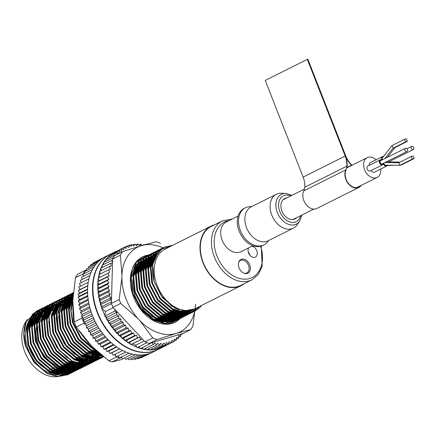 <?xml version="1.0" encoding="UTF-8"?>
<svg xmlns="http://www.w3.org/2000/svg" width="436" height="436" viewBox="0 0 436 436"><rect width="100%" height="100%" fill="white"/><g stroke="black" fill="none" stroke-linecap="round" stroke-linejoin="round"><path stroke-width="0.65" d="M49.192 312.094A33.354 23.784 63.4 0 0 48.663 311.98M48.009 311.865A33.354 23.784 63.4 0 0 39.376 312.307M38.433 312.612A33.354 23.784 63.4 0 0 37.97 312.786M36.553 313.413A33.354 23.784 63.4 0 0 30.209 353.89A33.354 23.784 63.4 0 0 66.403 373.08A33.354 23.784 63.4 0 0 75.041 363.755M50.369 311.495L36.15 311.838L26.264 321.67A35.529 25.332 63.4 0 0 25.495 346.037L33.953 362.37L47.164 373.548L57.95 376.65L68.114 374.649L73.553 370.556L78.077 363.297M75.237 363.662L71.504 369.276L68.943 371.559A33.392 23.811 63.4 0 0 75.085 363.733M26.264 321.67L23.975 333.186L25.806 345.879L34.264 362.212L47.47 373.396L58.255 376.497L68.414 374.502L73.864 370.398L78.3 363.357M78.567 362.67L78.856 361.869M52.909 309.522L51.911 309.238M51.121 309.037L37.856 310.334L32.596 314.34L26.787 327.561L28.28 344.642L36.738 360.975L49.949 372.159L60.724 375.254L70.877 373.265L76.338 369.161L80.039 363.744L78.311 365.869L73.793 369.417M80.437 362.905L80.774 362.12M81.047 361.428L81.325 360.654M55.388 308.285L54.391 307.996M53.595 307.8L52.729 307.614M51.884 307.467L40.335 309.097L35.076 313.103L29.261 326.324L30.76 343.405L39.213 359.738L52.424 370.916L63.198 374.017L73.357 372.028L78.818 367.924L83.794 359.433M58.647 307.304L42.804 307.86L37.551 311.865L31.735 325.087L33.234 342.167L41.687 358.501L54.898 369.679L65.683 372.78L75.842 370.785L81.292 366.687L86.263 358.212M60.337 305.81L57.857 305.173M46.543 306.05L40.025 310.623L34.21 323.85L35.708 340.93L44.167 357.258L57.372 368.442L68.158 371.543L78.322 369.543L83.766 365.444L88.731 356.991M62.811 304.568L61.814 304.284M61.024 304.083L47.742 305.391L42.499 309.386L36.689 322.607L38.183 339.688L46.641 356.021L59.846 367.205L70.632 370.306L80.791 368.306L83.167 366.889M90.339 357.951L91.2 355.776M66.016 303.57L62.806 302.698M51.492 303.576L44.973 308.148L39.164 321.37L40.657 338.45L49.115 354.784L62.321 365.968L73.101 369.063L83.254 367.074L86.764 364.801M91.544 359.166L93.669 354.555M67.76 302.094L66.763 301.805M65.972 301.608L63.939 301.227M53.966 302.339L47.448 306.911L41.638 320.133L43.131 337.213L51.59 353.547L64.795 364.725L75.575 367.826L85.729 365.837L88.116 364.414M95.288 355.471L96.138 353.334M70.932 301.08L69.237 300.567M68.447 300.371L67.76 300.219M56.44 301.102L49.922 305.674L44.112 318.896L45.606 335.976L54.064 352.31L67.275 363.488L78.055 366.589L88.214 364.594L90.595 363.172M97.762 354.234L98.46 352.517M72.796 299.641L70.234 298.982M58.915 299.859L52.402 304.432L46.587 317.659L48.085 334.739L56.538 351.067L69.749 362.251L80.535 365.352L90.699 363.352L93.07 361.935M72.883 297.783L60.119 299.2L54.876 303.194L49.061 316.416L50.56 333.496L59.013 349.83L72.223 361.013L83.009 364.115L93.168 362.114L95.544 360.697M72.981 296.175L62.604 297.957L57.35 301.957L51.535 315.179L53.034 332.259L61.492 348.593L74.698 359.776L85.478 362.872L95.631 360.883L99.141 358.61M73.085 294.823L65.084 296.714L59.825 300.72L54.015 313.942L55.508 331.022L63.967 347.356L77.172 358.534L87.947 361.635L98.105 359.646L101.615 357.373M73.172 293.76L67.558 295.477L62.299 299.478L56.489 312.705L57.983 329.785L66.441 346.113L79.646 357.297L90.426 360.398L100.585 358.403L102.967 356.98M73.243 293.008L70.022 294.245L64.773 298.24L58.964 311.462L60.457 328.542L68.915 344.876L82.121 356.059L92.912 359.16L103.059 357.166M73.275 292.638L67.248 297.003L61.438 310.225L62.931 327.305L71.39 343.639L84.6 354.822L94.241 357.825L103.594 356.768M73.264 292.747L69.727 295.766L63.912 308.988L65.411 326.068L73.864 342.402L87.075 353.58L103.081 356.354M73.194 293.515L72.202 294.529L66.386 307.751L67.885 324.831L76.338 341.165L89.549 352.343L101.991 355.482M73.041 295.336L68.675 308.138L70.359 323.594L78.818 339.922L92.023 351.105L100.057 353.879M72.807 299.352L70.997 310.405L72.834 322.351L81.292 338.685L94.498 349.868L96.547 350.833M82.066 335.153L86.497 340.614M141.814 258.325L136.55 262.33L130.74 275.552L132.233 292.632L140.692 308.966L153.903 320.149L164.677 323.25L174.831 321.261L180.291 317.152L184.357 310.972M145.542 256.521L139.03 261.093L133.214 274.315L134.713 291.395L143.166 307.729L156.377 318.907L167.157 322.008L177.31 320.019L182.771 315.915L186.177 311.075M148.022 255.283L141.504 259.856L135.689 273.078L137.187 290.158L145.64 306.492L158.851 317.67L169.637 320.771L179.801 318.771L181 318.111M150.496 254.041L143.978 258.613L138.163 271.841L139.662 288.921L148.12 305.249L161.325 316.432L172.111 319.534L182.275 317.533L183.48 316.874M152.971 252.804L146.452 257.376L140.643 270.598L142.136 287.678L150.594 304.012L163.8 315.195L174.58 318.296L184.739 316.302L190.194 312.198L191.775 310.285M155.445 251.567L148.927 256.139L143.117 269.361L144.61 286.441L153.069 302.775L166.274 313.958L177.049 317.054L187.208 315.065L192.668 310.961L193.933 309.467M157.919 250.329L151.401 254.902L145.591 268.124L147.085 285.204L155.543 301.538L168.748 312.716L179.528 315.817L189.687 313.827L195.143 309.724L196.641 307.92M163.298 248.198L159.129 249.659L153.875 253.665L148.066 266.887L149.559 283.967L158.017 300.3L171.228 311.478L182.014 314.579L192.172 312.579L197.617 308.486L199.121 306.677M162.868 247.85L156.355 252.422L150.54 265.649L152.039 282.73L160.492 299.058L173.702 310.241L184.488 313.342L194.652 311.342L200.097 307.244L201.596 305.44M172.71 245.294L164.067 247.19L158.829 251.185L154.965 257.278A35.529 25.332 63.4 0 0 154.202 281.645L161.184 295.733L171.839 306.203L184.019 310.933L195.208 308.819M78.333 362.627L78.551 362.022M52.832 309.751L51.797 309.446M51.028 309.244L37.534 310.497L32.291 314.492L26.476 327.719L27.975 344.8L36.428 361.128L49.639 372.311L60.419 375.412L70.583 373.418L76.033 369.314L79.826 363.706M80.202 362.883L80.551 362.06M80.807 361.39L81.014 360.806M55.307 308.514L54.271 308.203M53.508 308.007L52.778 307.843M51.786 307.658L40.019 309.255L34.766 313.255L28.95 326.477L30.449 343.557L38.908 359.891L52.113 371.074L62.888 374.175L73.046 372.18L78.507 368.077L82.3 362.469M82.682 361.646L83.483 359.586M58.337 307.456L55.252 306.606M54.26 306.421L42.499 308.012L37.24 312.018L31.43 325.24L32.923 342.32L41.382 358.654L54.587 369.837L65.362 372.933L75.521 370.943L80.982 366.84L85.952 358.365M60.255 306.034L59.225 305.729M58.457 305.532L56.522 305.146M45.126 306.699L39.714 310.781L33.904 324.002L35.398 341.083L43.856 357.416L57.062 368.594L67.847 371.695L78.006 369.701L83.456 365.602L88.421 357.144M63.253 304.971L60.201 304.126M59.209 303.941L47.437 305.543L42.188 309.544L36.379 322.765L37.872 339.846L46.33 356.179L59.536 367.357L70.327 370.458L80.491 368.458L82.998 366.943M89.473 359.259L90.89 355.929M65.209 303.56L62.675 302.889M50.075 304.224L44.663 308.301L38.853 321.528L40.346 338.608L48.805 354.937L62.016 366.12L72.796 369.221L82.96 367.221L85.478 365.706M91.947 358.021L93.359 354.708M67.684 302.322L66.648 302.012M65.88 301.816L65.155 301.652M52.549 302.987L47.137 307.064L41.327 320.286L42.821 337.366L51.279 353.7L64.49 364.883L75.264 367.984L85.423 365.989L87.952 364.469M94.427 356.784L95.827 353.487M70.621 301.238L69.122 300.775M68.354 300.578L66.419 300.191M55.023 301.745L49.617 305.827L43.802 319.048L45.3 336.129L53.753 352.462L66.964 363.646L77.739 366.741L87.892 364.752L90.426 363.226M96.901 355.542L98.269 352.353M72.79 299.897L68.899 298.954M57.503 300.508L52.091 304.59L46.276 317.811L47.775 334.892L56.233 351.225L69.438 362.403L80.219 365.504L90.377 363.51L95.833 359.411L99.724 353.596M59.977 299.27L54.565 303.352L48.756 316.574L50.249 333.654L58.707 349.988L71.913 361.166L82.698 364.267L92.863 362.267L95.375 360.752M72.97 296.36L62.283 298.115L57.04 302.11L51.23 315.337L52.723 332.412L61.182 348.745L74.387 359.929L85.173 363.03L95.337 361.03L97.849 359.515M73.068 294.981L64.768 296.872L59.514 300.873L53.704 314.094L55.198 331.175L63.656 347.508L76.861 358.692L87.641 361.793L97.8 359.798L100.324 358.272M73.161 293.875L67.253 295.63L61.988 299.636L56.179 312.857L57.672 329.938L66.13 346.271L79.341 357.455L90.116 360.55L100.269 358.561L102.803 357.035M73.232 293.085L69.727 294.393L64.463 298.398L58.653 311.62L60.146 328.7L68.605 345.034L81.815 356.212L92.59 359.313L102.749 357.324M73.275 292.66L66.942 297.156L61.127 310.383L62.626 327.463L71.079 343.791L84.29 354.975L94.127 358L103.626 356.79M73.27 292.703L69.417 295.919L63.602 309.14L65.1 326.221L73.559 342.554L86.764 353.738L103.169 356.43M73.204 293.373L71.891 294.682L66.081 307.903L67.575 324.983L76.033 341.317L89.238 352.501L102.166 355.623M73.068 295.025L68.398 307.941L70.049 323.746L78.507 340.08L91.713 351.258L100.362 354.136M72.839 298.627L70.692 310.018L72.523 322.509L80.982 338.843L94.187 350.021L97.124 351.351M79.254 331.311L89.385 343.83M141.493 258.488L141.22 258.624M134.468 264.739L132.266 268.849M140.904 309.773L153.592 320.302L164.372 323.403L174.683 321.332M144.131 257.169L138.719 261.246L132.904 274.473L134.402 291.548L142.855 307.881L156.066 319.065L166.841 322.166L177.158 320.095M146.605 255.932L141.193 260.009L135.383 273.23L136.877 290.311L145.335 306.644L158.541 317.828L169.321 320.929L179.474 318.934L180.842 318.176M149.079 254.689L143.667 258.771L137.858 271.993L139.351 289.073L147.809 305.407L161.015 316.585L171.8 319.686L181.965 317.691L183.316 316.939M151.554 253.452L146.142 257.534L140.332 270.756L141.825 287.836L150.284 304.17L163.489 315.348L174.28 318.449L184.581 316.378M154.028 252.215L148.616 256.292L142.806 269.519L144.3 286.599L152.758 302.927L165.969 314.111L176.749 317.212L187.06 315.141M156.502 250.978L151.09 255.055L145.281 268.276L146.774 285.357L155.232 301.69L168.443 312.874L179.218 315.975L189.535 313.904M158.977 249.741L153.57 253.817L147.755 267.039L149.254 284.119L157.707 300.453L170.917 311.636L181.692 314.732L192.009 312.661M161.456 248.498L156.044 252.58L150.229 265.802L151.728 282.882L160.181 299.216L173.392 310.394L184.177 313.495L194.483 311.424M163.931 247.261L158.519 251.343L152.709 264.565L154.202 281.645M45.262 313.904A33.354 23.784 63.4 0 0 36.368 313.969M35.763 314.133A33.354 23.784 63.4 0 0 34.962 314.383M27.49 319.435A33.354 23.784 63.4 0 0 28.814 359.847A33.354 23.784 63.4 0 0 62.691 374.938L66.403 373.08M64.49 373.892A33.354 23.784 63.4 0 0 71.199 365.897M214.485 224.834A33.354 23.784 63.4 0 0 211.046 226.115L165.26 249.021A33.354 23.784 63.4 0 0 158.911 289.499A33.354 23.784 63.4 0 0 195.11 308.688L240.895 285.776A33.354 23.784 63.4 0 0 243.98 283.792M171.239 246.029L161.669 249.201L154.965 257.278M211.046 226.115A33.354 23.784 63.4 0 0 204.702 266.587A33.354 23.784 63.4 0 0 240.895 285.776M49.59 311.893L48.788 311.718M48.107 311.598L39.687 312.072M37.098 313.103L32.177 316.858L26.727 329.278L28.144 345.328L36.106 360.67L48.532 371.172L58.68 374.083L68.239 372.197L73.362 368.344L76.976 362.981M52.042 310.65L51.263 310.481M50.581 310.356L39.572 311.865L34.651 315.62L29.201 328.041L30.618 344.086L38.581 359.433L51.007 369.935L61.149 372.845L70.708 370.96L75.837 367.107L78.562 363.422M78.949 362.73L79.45 361.738M54.5 309.402L53.737 309.244M53.061 309.119L52.058 308.982M51.181 308.901L42.058 310.623L37.125 314.383L31.675 326.804L33.092 342.849L41.055 358.196L53.481 368.698L63.618 371.608L73.177 369.728M80.589 362.916L81.036 362.185M81.423 361.488L82.017 360.31M56.953 308.159L56.211 308.001M55.536 307.881L54.533 307.745M53.661 307.663L52.93 307.62M51.808 307.614L44.537 309.38L39.6 313.141L34.15 325.567L35.567 341.611L43.529 356.953L55.955 367.461L66.092 370.366L75.646 368.491L81.385 363.962M82.17 362.975L82.508 362.507M83.063 361.678L84.48 359.09M59.405 306.917L58.686 306.764M58.01 306.644L55.405 306.383M54.282 306.377L53.862 306.394M52.418 306.513L47.012 308.143L42.074 311.904L36.624 324.324L38.041 340.374L46.003 355.716L58.429 366.218L68.572 369.128L78.126 367.254L82.584 364.082M84.644 361.738L86.949 357.874M61.858 305.674L61.16 305.527M60.484 305.407L59.487 305.265M58.609 305.184L56.337 305.156M54.892 305.276L53.432 305.527M52.979 305.631L49.481 306.911L45.17 310.356L39.72 322.776L41.137 338.827L49.099 354.168L61.525 364.67L71.662 367.581L81.216 365.706L86.355 361.847L90.029 356.354M38.826 326.046L40.521 339.137L48.478 354.479L60.904 364.981L71.052 367.891L80.616 366.006M86.165 361.678L89.413 356.653M64.315 304.432L63.64 304.29M62.958 304.165L61.961 304.028M61.084 303.947L60.353 303.908M59.231 303.903L58.811 303.914M51.949 305.674L47.028 309.429L41.578 321.85L42.995 337.895L50.952 353.242L63.378 363.744L73.526 366.654L83.696 364.463L74.136 366.344L63.999 363.433L51.573 352.931L43.611 337.589L42.194 321.539L47.644 309.119L52.582 305.358L64.926 304.121M88.639 360.441L91.882 355.438M66.768 303.189L64.435 302.791M63.558 302.709L62.828 302.671M61.705 302.66L61.285 302.677M54.429 304.432L49.502 308.192L44.052 320.613L45.469 336.657L53.432 352.005L65.858 362.507L75.995 365.417L85.554 363.537M91.113 359.204L94.345 354.217M69.22 301.946L68.588 301.81M67.907 301.69L66.91 301.548M66.032 301.467L65.302 301.429M64.179 301.423L63.76 301.44M62.321 301.565L56.914 303.189L51.977 306.949L46.527 319.375L47.944 335.42L55.906 350.762L68.332 361.27L78.469 364.174L88.023 362.3L93.162 358.441L96.808 353.002M71.673 300.704L67.776 300.191M66.654 300.186L66.239 300.202M48.723 321.098L50.418 334.183L56.963 347.628L67.324 357.956M92.879 359.629L93.473 359.188M93.991 358.763L95.637 357.198L98.77 352.784M72.812 299.205L61.858 300.72L56.925 304.475L51.475 316.896L52.892 332.946L60.855 348.288L73.281 358.79L83.429 361.7L92.988 359.814M95.353 358.387L99.899 353.749M72.888 297.723L64.321 299.483L59.4 303.238L53.95 315.659L55.367 331.703L63.329 347.051L75.755 357.553L85.903 360.463L95.462 358.577M97.828 357.149L98.422 356.708M98.945 356.288L100.798 354.495M72.959 296.529L66.801 298.246M56.151 317.381L57.846 330.466L64.392 343.917L74.747 354.239M100.307 355.912L101.441 355.029L85.658 352.599L73.232 342.097L65.269 326.749L63.852 310.705L69.302 298.284L73.057 295.177L66.828 299.521L61.378 311.942L62.795 327.992L70.757 343.334L83.183 353.836L92.705 356.703L101.833 355.351M73.019 295.668L69.286 296.998L64.969 300.453L59.519 312.874L60.936 328.918L68.899 344.266L81.325 354.768L91.473 357.678L101.032 355.792M58.626 316.144L60.321 329.229L68.278 344.571L80.704 355.073L90.841 357.983L100.394 356.108L101.801 355.324M73.008 295.821L71.776 297.047L66.327 309.467L67.743 325.512L75.706 340.859L88.132 351.362L100.536 354.277M72.899 297.472L68.643 309.565L70.218 324.275L78.18 339.617L90.606 350.124L98.825 352.833M72.752 301.167L70.959 311.653L72.692 323.038L80.655 338.38L93.081 348.882L95.724 350.081M79.085 331.071L88.225 342.565M141.051 261.099L136.13 264.848L131.879 272.2L130.364 281.956M140.07 308.683L152.486 319.163L162.633 322.073L172.193 320.188L177.316 316.334L180.618 311.593M144.158 259.54L138.604 263.611L133.154 276.032L134.571 292.076L142.534 307.424L154.96 317.926L165.102 320.836L174.662 318.956L179.79 315.097L182.875 310.775M177.13 317.719L168.198 319.288L158.05 316.378L145.624 305.876L137.667 290.529L136.25 274.484L141.695 262.063L146.621 258.308L141.079 262.374L135.629 274.794L137.046 290.839L145.008 306.186L157.434 316.689L167.571 319.599L177.125 317.724L182.264 313.86L184.493 310.982M155.859 255.605L148.491 257.371L143.553 261.137L138.103 273.557L139.52 289.602L147.482 304.949L159.908 315.451L170.045 318.356L179.599 316.482L184.739 312.623L186.041 311.07M150.965 256.134L146.027 259.894L140.577 272.32L141.994 288.365L149.957 303.707L162.383 314.209L172.525 317.119L182.085 315.239M157.211 253.556L153.428 254.902L148.502 258.657L143.052 271.078L144.474 287.128L152.431 302.47L164.857 312.972L175.005 315.882L184.57 313.996L188.941 310.901M155.903 253.665L150.976 257.42L145.531 269.84L146.948 285.885L154.905 301.232L167.331 311.735L177.479 314.645L187.039 312.765L190.276 310.672M157.903 252.673L153.456 256.183L148.006 268.603L149.423 284.648L157.385 299.995L169.811 310.497L179.948 313.408L189.502 311.527L191.486 310.372M156.955 253.905L155.93 254.94L150.48 267.366L151.897 283.411L159.859 298.753L172.285 309.26L182.422 312.165L192.347 310.1L182.907 311.849L172.901 308.95L160.475 298.447L152.518 283.1L151.009 267.742L155.832 255.469M154.442 282.403L162.41 297.619L174.76 308.018L179.376 309.909M50.162 311.571L48.979 311.331M48.254 311.217L37.73 312.786M32.079 317.381L27.255 329.66L28.76 345.018L36.722 360.359L49.148 370.862L59.285 373.772L68.839 371.897L73.978 368.038L77.385 363.101M52.636 310.334L51.453 310.094M50.729 309.98L40.205 311.549M34.553 316.144L29.73 328.422L31.239 343.781L39.196 359.122L51.622 369.624L61.765 372.535L71.324 370.655L76.453 366.796L78.938 363.515M79.368 362.785L79.859 361.864M55.11 309.091L53.928 308.852M53.203 308.737L52.271 308.628M51.339 308.563L42.058 310.623M37.027 314.906L32.204 327.18L33.714 342.538L41.671 357.885L54.097 368.387L64.245 371.298L73.809 369.412L78.932 365.559L80.382 363.809M80.992 362.943L81.412 362.278M81.843 361.548L82.633 360.005M57.563 307.849L56.402 307.614M55.683 307.5L54.745 307.391M53.813 307.326L53.154 307.304M51.96 307.326L45.142 309.08L40.221 312.835L34.771 325.256L36.188 341.301L44.15 356.648L56.576 367.15L66.719 370.06L76.278 368.175L78.823 366.622M79.488 366.109L81.701 364M82.557 362.97L82.856 362.572M83.467 361.7L85.102 358.79M60.021 306.606L58.882 306.377M58.157 306.263L55.634 306.067M54.435 306.083L52.636 306.263M52.565 306.274L47.622 307.838L42.695 311.593L37.245 324.019L38.662 340.064L46.625 355.405L59.051 365.913L69.188 368.818L78.747 366.943L82.851 364.104M85.031 361.733L87.565 357.569M62.473 305.363L61.356 305.14M60.631 305.026L59.694 304.911M58.762 304.846L55.116 305.026M55.04 305.037L53.704 305.293M53.099 305.451L50.107 306.595M89.009 360.409L92.497 355.133M67.378 302.878L64.648 302.437M63.711 302.371L63.057 302.35M61.863 302.371L61.531 302.388M49.404 308.715L44.581 320.989L46.085 336.347L54.048 351.694L66.474 362.196L76.622 365.106L86.181 363.221M92.454 358.016L94.961 353.918M69.836 301.636L67.122 301.2M66.19 301.134L65.531 301.113M64.337 301.129L57.514 302.889M51.879 307.478L47.055 319.752L48.565 335.11L56.522 350.457L68.948 360.959L80.916 363.897M90.737 360.757L91.195 360.43M91.865 359.918L92.754 359.15M93.963 357.934L97.424 352.697M72.289 300.393L68.005 299.875M66.812 299.892L65.013 300.072M64.942 300.082L63.602 300.344M62.997 300.497L59.999 301.647M93.211 359.52L93.675 359.193M94.34 358.681L96.258 356.893L99.076 353.046M72.834 298.807L62.479 300.404L57.547 304.165L52.097 316.585L53.514 332.635L61.476 347.977L73.902 358.479L84.034 361.39L93.587 359.515M95.686 358.278L96.149 357.951M96.814 357.438L100.144 353.956M71.76 297.417L64.959 299.167L60.021 302.927L54.571 315.348L55.988 331.398L63.95 346.74L76.376 357.242L88.344 360.18M98.16 357.04L98.623 356.713M99.288 356.201L100.983 354.653M72.976 296.284L67.427 297.93L62.495 301.69L57.045 314.111L58.462 330.156L66.425 345.503L78.851 356.005L88.993 358.915L98.558 357.03M100.64 355.803L101.561 355.127M73.03 295.51L69.891 296.698M73.057 295.134L67.444 299.21L61.994 311.636L63.411 327.681L71.373 343.023L83.799 353.525L92.933 356.354L101.779 355.307M73.046 295.265L69.918 297.973L64.468 310.394L65.891 326.444L73.848 341.786L86.274 352.288L98.242 355.226M72.986 296.115L72.392 296.736L66.948 309.157L68.365 325.202L76.322 340.549L88.748 351.051L100.193 353.994M72.867 298.131L69.199 309.969L70.839 323.964L78.802 339.312L91.228 349.814L98.22 352.31L68.201 367.134M72.725 302.78L73.313 322.727L81.276 338.069L94.547 348.991M136.032 265.371L131.209 277.65L132.713 293.008L140.675 308.35L153.101 318.852L163.238 321.763L172.792 319.888L177.932 316.029L181.234 311.293M138.506 264.134L133.683 276.413L135.193 291.771L143.15 307.113L155.576 317.615L165.724 320.525L175.283 318.645L180.406 314.787L183.284 310.835M177.763 317.403L182.886 313.549L184.886 311.015M149.096 257.071L144.174 260.826L138.724 273.247L140.141 289.291L148.104 304.639L160.524 315.141L170.672 318.051L180.232 316.171L185.36 312.312L186.423 311.075M151.581 255.828L146.649 259.584L141.199 272.01L142.616 288.054L150.578 303.402L163.004 313.904L173.141 316.808L182.695 314.934L187.889 311.015M157.358 253.36L154.061 254.586L149.123 258.346L143.673 270.767L145.09 286.817L153.052 302.159L165.478 312.661L175.615 315.571L185.169 313.697L189.284 310.852M156.535 253.349L151.597 257.109L146.147 269.53L147.564 285.58L155.527 300.922L167.953 311.424L178.095 314.334L187.654 312.454L190.592 310.601M153.358 256.706L148.534 268.979L150.039 284.337L158.001 299.685L170.427 310.187L180.575 313.097L190.14 311.211L191.753 310.29M238.083 216.087L226.191 222.033A16.579 11.821 63.4 0 0 222 239.751A16.579 11.821 63.4 0 0 241.032 251.692L252.913 245.746M232.197 219.03L222.36 220.894L211.226 226.469A32.962 23.506 63.4 0 0 202.893 261.687A32.962 23.506 63.4 0 0 240.721 285.422L251.855 279.852L258.265 274.5L262.167 266.429L261.268 246.078M239.647 269.088A7.69 5.483 63.4 0 0 244.307 273.35A7.69 5.483 63.4 0 0 250.346 269.121A7.69 5.483 63.4 0 0 245.74 259.916A7.69 5.483 63.4 0 0 238.732 262.216A7.69 5.483 63.4 0 0 239.647 269.088M248.64 247.882A5.919 4.224 63.4 0 0 249.011 253.932A5.919 4.224 63.4 0 0 255.322 257.115A5.919 4.224 63.4 0 0 256.946 251.169A5.919 4.224 63.4 0 0 251.943 246.231M243.931 273.209A7.009 4.998 63.4 0 0 246.792 272.98A7.009 4.998 63.4 0 0 248.128 264.478A7.009 4.998 63.4 0 0 240.519 260.45A7.009 4.998 63.4 0 0 238.623 262.603M268.527 240.585L268.173 241.103A20.726 14.78 -116.6 0 1 263.944 244.869L262.706 245.484A20.726 14.78 -116.6 0 1 240.214 233.565A20.726 14.78 -116.6 0 1 244.16 208.419L245.397 207.798A20.726 14.78 -116.6 0 1 250.945 206.669L251.572 206.697M263.944 244.869A20.726 14.78 -116.6 0 1 241.451 232.944A20.726 14.78 -116.6 0 1 245.397 207.798M387.37 165.429A2.763 1.973 -116.6 0 1 386.727 166.067A2.763 1.973 -116.6 0 1 383.478 163.838A2.763 1.973 -116.6 0 1 382.704 164.743L370.333 170.934A2.763 1.973 -116.6 0 1 367.335 169.342A2.763 1.973 -116.6 0 1 367.859 165.991L380.236 159.799A2.763 1.973 -116.6 0 1 381.936 159.952A2.763 1.973 -116.6 0 1 382.454 156.589A2.763 1.973 -116.6 0 1 383.391 156.459M369.254 165.293A2.763 1.973 -116.6 0 1 370.082 162.781L382.454 156.589M386.727 166.067L374.35 172.258A2.763 1.973 -116.6 0 1 371.259 170.471M376.115 159.761A11.053 7.881 63.4 0 0 367.27 157.63A11.053 7.881 63.4 0 0 365.166 171.043A11.053 7.881 63.4 0 0 377.162 177.403A11.053 7.881 63.4 0 0 380.759 169.048M382.704 164.743A2.763 1.973 -116.6 0 1 379.707 163.151A2.763 1.973 -116.6 0 1 380.236 159.799M389.839 161.298A2.763 1.973 -116.6 0 1 389.719 161.909M385.974 165.467A1.973 1.406 -116.6 0 1 385.931 165.467A1.973 1.406 -116.6 0 1 385.043 165.179A1.973 1.406 -116.6 0 1 383.953 163.015M382.481 159.778A1.973 1.406 -116.6 0 1 382.219 158.055A1.973 1.406 -116.6 0 1 382.47 157.565A1.973 1.406 -116.6 0 1 382.514 157.516M382.813 163.587A1.973 1.406 -116.6 0 1 382.356 164.034A1.973 1.406 -116.6 0 1 380.214 162.9A1.973 1.406 -116.6 0 1 380.59 160.508A1.973 1.406 -116.6 0 1 380.748 160.443A1.973 1.406 -116.6 0 1 381.222 160.41M404.483 139.357L406.379 138.779L407.393 141.34L405.496 141.918L404.483 139.357L392.106 145.548L393.119 148.109L395.021 147.531L387.342 157.347M405.496 141.918L393.119 148.109L384.863 158.584M392.106 145.548L382.219 158.055M414.2 158.53L412.303 159.102L411.29 156.546L413.186 155.968L414.2 158.53L401.823 164.721L399.926 165.299L385.043 165.179M412.303 159.102L399.926 165.299L398.913 162.737L384.786 162.601M400.079 162.154L386.432 161.778M407.393 141.34L395.021 147.531M411.29 156.546L398.913 162.737M411.224 148.371A1.777 1.264 -116.6 0 1 411.649 146.414A1.777 1.264 -116.6 0 1 413.579 147.433A1.777 1.264 -116.6 0 1 413.241 149.592A1.777 1.264 -116.6 0 1 411.224 148.371M387.293 161.81A1.777 1.264 -116.6 0 1 386.95 161.516M405.567 148.24A1.777 1.264 -116.6 0 1 407.398 149.417A1.777 1.264 -116.6 0 1 407.017 151.477A1.777 1.264 -116.6 0 1 405.088 150.453A1.777 1.264 -116.6 0 1 405.425 148.3A1.777 1.264 -116.6 0 1 405.567 148.24M407.017 151.477L382.263 163.86A1.777 1.264 -116.6 0 1 380.339 162.841A1.777 1.264 -116.6 0 1 380.677 160.682A1.777 1.264 -116.6 0 1 380.819 160.628M351.776 165.386A11.843 8.442 -116.6 0 1 351.558 165.179A19.249 13.723 -116.6 0 1 345.47 155.963A19.249 13.723 -116.6 0 1 347.127 166.492M352.065 165.239A11.843 8.442 -116.6 0 1 351.569 164.781A18.852 13.445 -116.6 0 1 345.743 155.881L307.86 59.225L307.315 59.389L345.198 156.039A18.852 13.445 -116.6 0 1 346.838 166.176A11.843 8.442 -116.6 0 1 345.857 169.833A11.45 8.164 63.4 0 0 347.933 183.191A11.45 8.164 63.4 0 0 358.915 187.425A11.45 8.164 63.4 0 0 361.237 185.371M358.915 187.425L316.836 208.479A11.45 8.164 63.4 0 1 305.859 204.244A11.45 8.164 63.4 0 1 303.783 190.886A11.843 8.442 -116.6 0 0 304.759 187.229A18.852 13.445 -116.6 0 0 303.124 177.092L265.241 80.437L307.315 59.389M346.146 170.062A11.053 7.881 63.4 0 0 348.124 182.967A11.053 7.881 63.4 0 0 358.735 187.071A11.053 7.881 63.4 0 0 360.447 185.763M92.508 315.669L82.976 320.438A53.29 38.003 63.4 0 0 84.104 323.114L76.344 326.995L91.478 346.004L108.913 360.806A53.29 38.003 63.4 0 0 112.145 361.967L122.336 359.357M84.856 273.361L84.546 271.612A53.29 38.003 -116.6 0 1 85.478 270.271L77.722 274.151A53.29 38.003 63.4 0 0 75.477 277.656L72.758 300.878L74.322 321.953A53.29 38.003 63.4 0 0 76.344 326.995M85.478 270.271L86.459 269.977L86.361 269.126L95.887 264.358M83.222 274.179L83.232 273.775L75.477 277.656M91.887 314.051L83.603 318.198L82.11 317.037L82.082 318.073L74.322 321.953M90.628 310.361L82.181 314.334L81.576 316.623L82.11 317.037M83.167 276.424L82.933 274.326L92.465 269.557M128.98 353.171L119.442 357.94A53.29 38.003 -116.6 0 1 116.668 356.926L108.913 360.806M125.797 351.983L116.259 356.757L114.445 354.615M95.015 321.272L86.715 325.425L85.838 324.918L86.671 325.779L86.415 327.856L88.568 328.902L88.432 331.409L90.601 332.27L90.634 334.832L92.803 335.497L93.004 338.102L95.168 338.57L95.528 341.203L97.669 341.47L98.198 344.113L100.307 344.178L100.994 346.822L103.054 346.68L103.899 349.307L105.899 348.964L106.896 351.552L108.826 351.013L109.965 353.552L111.812 352.811L113.093 355.291L122.63 350.517M84.104 323.114L84.688 323.719L84.595 324.193L85.838 324.918M132.168 354.065L122.63 358.839L121.671 357.564L119.9 358.087L112.145 361.967M82.181 314.334L80.398 312.759L81.336 310.759L79.456 308.879L80.54 307.015L78.747 304.993L79.968 303.287L78.273 301.14L79.635 299.587L78.049 297.33L79.27 296.191L78.049 294.262L79.63 293.03L78.267 290.599L79.957 289.548L78.731 287.046L88.257 282.277M80.507 286.152L79.428 283.618L88.96 278.849M81.227 282.719L80.371 280.343L89.903 275.574M82.197 279.432L81.543 277.242L91.07 272.473M153.292 351.896L143.221 356.762M150.278 353.231L140.714 358.016L140.245 357.722M147.461 354.114L137.912 358.893L137.198 358.376M144.545 354.702L135.002 359.477L134.086 358.719M141.542 354.991L131.999 359.765L130.92 358.752M138.463 354.98L128.925 359.755L127.721 358.479M135.334 354.67L125.797 359.444L124.5 357.902M88.437 268.086L88.372 266.87L97.898 262.107M90.557 265.78L90.568 264.87L100.089 260.107M92.89 263.709L92.933 263.126L102.444 258.368M95.424 261.878L104.776 256.995M86.535 270.62L86.459 269.977M91.108 311.849L81.576 316.623M94.127 319.419L84.595 324.193M93.353 317.697L85.058 321.85L84.688 323.719M83.407 276.304L83.194 275.405M94.072 266.848L84.546 271.612A53.29 38.003 -116.6 0 0 83.232 273.775M121.273 357.024L121.671 357.564M119.9 358.087A53.29 38.003 -116.6 0 1 119.442 357.94L118.058 355.858M115.872 356.098L114.875 354.397M119.671 348.882L111.812 352.811M119.502 348.784L109.965 353.552M116.783 347.029L108.826 351.013M116.428 346.784L106.896 351.552M113.943 344.941L105.899 348.964M113.431 344.538L103.899 349.307M111.164 342.625L103.054 346.68M110.531 342.053L100.994 346.822M108.471 340.091L100.307 344.178M107.736 339.344L98.198 344.113M105.883 337.36L97.669 341.47M105.065 336.434L95.528 341.203M103.408 334.445L95.168 338.57M102.536 333.333L93.004 338.102M101.076 331.36L92.803 335.497M100.166 330.063L90.634 334.832M98.885 328.123L90.601 332.27M97.964 326.64L88.432 331.409M96.863 324.755L88.568 328.902M95.947 323.087L86.415 327.856M86.715 325.425L86.671 325.779M87.592 289.046L79.63 293.03M87.8 285.831L78.267 290.599M87.582 289.493L78.049 294.262M87.821 285.613L79.957 289.548M85.058 321.85L82.976 320.438L83.603 318.198M89.93 307.99L80.398 312.759M82.36 314.492L82.159 315.037M89.576 306.639L81.336 310.759M88.988 304.105L79.456 308.879M88.742 302.911L80.54 307.015M88.279 300.224L78.747 304.993M88.132 299.205L79.968 303.287M87.81 296.371L78.273 301.14M87.74 295.532L79.635 299.587M87.582 292.561L78.049 297.33M87.571 292.044L79.27 296.191M82.082 318.073A53.29 38.003 63.4 0 0 82.976 320.438M110.183 254.286A53.29 38.003 -116.6 0 0 99.969 318.803A53.29 38.003 -116.6 0 0 157.669 349.705A53.29 38.003 -116.6 0 0 157.848 349.612L152.922 352.081A53.29 38.003 -116.6 0 1 152.714 352.179A53.29 38.003 -116.6 0 1 95.021 321.283A53.29 38.003 -116.6 0 1 105.229 256.76L110.183 254.286A53.29 38.003 -116.6 0 1 110.57 254.095M164.399 346.304A53.29 38.003 -116.6 0 1 163.189 346.947L158.241 349.421A53.29 38.003 -116.6 0 1 114.924 338.538A53.29 38.003 -116.6 0 1 92.884 287.477A53.29 38.003 -116.6 0 1 110.548 254.106L115.502 251.627A53.29 38.003 -116.6 0 1 116.347 251.223M97.833 285.209A53.29 38.003 -116.6 0 1 97.833 284.997A53.29 38.003 -116.6 0 1 97.936 282.37M97.991 281.58A53.29 38.003 -116.6 0 1 98.285 278.768M98.383 278.048A53.29 38.003 -116.6 0 1 98.879 275.28M99.026 274.593A53.29 38.003 -116.6 0 1 99.708 271.928M99.904 271.274A53.29 38.003 -116.6 0 1 100.776 268.734M101.016 268.124A53.29 38.003 -116.6 0 1 102.073 265.715M102.351 265.159A53.29 38.003 -116.6 0 1 103.599 262.897M103.904 262.39A53.29 38.003 -116.6 0 1 105.332 260.292M105.67 259.84A53.29 38.003 -116.6 0 1 107.272 257.916M107.632 257.523A53.29 38.003 -116.6 0 1 109.409 255.785M109.785 255.452A53.29 38.003 -116.6 0 1 111.725 253.916M112.117 253.638A53.29 38.003 -116.6 0 1 114.21 252.313M114.668 252.063A53.29 38.003 -116.6 0 1 115.502 251.627M163.189 346.947A53.29 38.003 -116.6 0 1 161.669 347.65M161.325 347.792A53.29 38.003 -116.6 0 1 158.949 348.637M158.53 348.762A53.29 38.003 -116.6 0 1 156.093 349.35M155.625 349.438A53.29 38.003 -116.6 0 1 153.134 349.765M152.622 349.808A53.29 38.003 -116.6 0 1 150.093 349.885M149.543 349.879A53.29 38.003 -116.6 0 1 146.987 349.71M146.403 349.645A53.29 38.003 -116.6 0 1 143.831 349.236M143.231 349.111A53.29 38.003 -116.6 0 1 140.654 348.468M140.038 348.282A53.29 38.003 -116.6 0 1 137.465 347.41M136.839 347.165A53.29 38.003 -116.6 0 1 131.16 344.456M130.522 344.097A53.29 38.003 -116.6 0 1 128.108 342.603M127.443 342.162A53.29 38.003 -116.6 0 1 125.121 340.505M124.429 339.976A53.29 38.003 -116.6 0 1 122.216 338.167M121.513 337.557A53.29 38.003 -116.6 0 1 119.404 335.611M118.701 334.919A53.29 38.003 -116.6 0 1 116.706 332.842M116.014 332.074A53.29 38.003 -116.6 0 1 114.139 329.883M113.464 329.038A53.29 38.003 -116.6 0 1 111.714 326.744M111.066 325.839A53.29 38.003 -116.6 0 1 109.447 323.441M108.837 322.482A53.29 38.003 -116.6 0 1 107.349 320.002M106.787 318.999A53.29 38.003 -116.6 0 1 105.436 316.443M104.923 315.408A53.29 38.003 -116.6 0 1 102.198 309.031M101.811 307.969A53.29 38.003 -116.6 0 1 100.896 305.227M100.574 304.165A53.29 38.003 -116.6 0 1 99.817 301.385M99.561 300.339A53.29 38.003 -116.6 0 1 98.961 297.526M98.776 296.507A53.29 38.003 -116.6 0 1 98.345 293.673M98.225 292.698A53.29 38.003 -116.6 0 1 97.964 289.847M97.909 288.921A53.29 38.003 -116.6 0 1 97.828 286.076M141.825 257.224A36.515 26.04 -116.6 0 1 147.041 255.714M178.864 319.207A36.515 26.04 -116.6 0 1 174.493 322.515M132.604 267.987A35.529 25.332 -116.6 0 1 141.64 258.406A35.529 25.332 -116.6 0 1 143.019 257.79M174.089 321.61A35.529 25.332 -116.6 0 1 173.435 321.953A35.529 25.332 -116.6 0 1 160.35 323.441M180.046 318.645A36.515 26.04 -116.6 0 1 175.114 322.215A36.515 26.04 -116.6 0 1 133.618 297.003A36.515 26.04 -116.6 0 1 142.436 256.908A36.515 26.04 -116.6 0 1 148.632 255.049M162.922 247.817A47.371 33.779 63.4 0 0 141.558 245.632A47.371 33.779 63.4 0 0 121.944 274.947L121.873 277.65A47.371 33.779 63.4 0 0 137.912 318.558L139.863 320.667A47.371 33.779 63.4 0 0 175.997 333.491A47.371 33.779 63.4 0 0 195.115 308.873M180.678 334.755L190.674 329.589L175.997 333.491L157.031 339.54A53.29 38.003 -116.6 0 1 152.791 337.96L145.035 341.84L112.94 307.293L120.696 303.412L137.912 318.558M151.93 342.636L153.368 344.462L154.731 342.914L156.524 344.936L157.75 343.23L159.631 345.116L160.715 343.257L162.677 344.99L163.614 342.996L165.642 344.571L166.427 342.451L168.503 343.857L169.13 341.617L171.255 342.854L171.719 340.511L173.871 341.562L174.171 339.132L176.34 339.998L176.476 337.491L178.646 338.162L178.618 335.6L180.776 336.069L180.635 334.145L149.275 343.421L157.031 339.54M180.635 334.145L182.695 333.535M139.863 320.667L152.791 337.96M103.882 264.39L103.534 262.576L113.436 257.622A53.29 38.003 63.4 0 0 112.586 259.06L120.341 255.18L121.944 274.947M112.586 259.06L112.483 263.044L110.542 263.355L111.371 265.987L109.436 266.505L110.412 269.105L108.559 269.824L109.681 272.369L107.915 273.285L109.18 275.77L107.518 276.871L108.913 279.28L107.365 280.561L108.886 282.877L107.452 284.332L109.087 286.545L107.785 288.169L109.529 290.262L108.362 292.038L110.199 294L109.18 295.924L111.098 297.739L110.226 299.799L111.496 300.862L112.483 263.044M149.275 343.421A53.29 38.003 -116.6 0 1 147.003 342.636L137.106 347.59L135.64 345.23L132.593 343.802L130.778 344.631L129.579 342.118L127.683 342.745L126.62 340.178L124.652 340.609L123.737 337.998L121.704 338.227L120.946 335.589L118.859 335.616L118.26 332.968L116.134 332.793L115.693 330.156L113.54 329.774L113.267 327.153L111.098 326.575L110.989 323.992L108.82 323.218L108.88 320.689L106.716 319.719L106.945 317.255L104.809 316.105L105.567 311.5L101.604 308.595L111.502 303.647A53.29 38.003 -116.6 0 1 111.431 303.44L111.496 300.862M111.431 303.44L119.186 299.559L121.873 277.65M113.436 257.622A53.29 38.003 63.4 0 1 114.837 255.561L122.592 251.676L141.558 245.632L156.235 241.724A53.29 38.003 -116.6 0 1 160.475 243.31M195.606 304.175L192.925 326.09A53.29 38.003 -116.6 0 1 190.674 329.589M144.343 244.819L144.093 244.509L143.657 245.016M142.185 245.446L140.942 244.062L139.727 245.784L137.841 243.915L136.768 245.784L134.8 244.062L133.879 246.073L131.846 244.509L131.214 246.269L129.503 245.092L128.86 247.321L126.745 246.073L126.266 248.406L124.113 247.337L123.797 249.757L121.633 248.88L121.481 251.376L119.306 250.689L119.322 253.245L117.159 252.76L117.273 254.341M112.553 260.352L111.883 260.39L112.488 262.788M115.676 255.136L115.235 255.36M114.984 309.489L114.712 311.151L116.848 312.301L116.619 314.77L118.777 315.735L118.717 318.264L120.892 319.038L120.995 321.626L123.165 322.204L123.437 324.82L125.595 325.202L126.031 327.839L128.157 328.019L128.756 330.662L130.849 330.635L131.607 333.273L133.639 333.044L134.55 335.655L136.523 335.224L137.585 337.796L139.476 337.164L140.681 339.677L142.327 338.925L132.588 343.802M149.875 343.241L150.191 343.693L151.058 342.892M182.722 333.731L182.237 333.671M178.635 337.142L180.776 336.069M130.778 344.631L140.681 339.677M153.368 344.462L143.471 349.416L142.136 347.726M138.915 346.685L140.288 348.647L150.191 343.693M135.64 345.23L144.202 340.947L135.64 345.23M105.567 311.5L113.267 307.647M105.507 261.589L105.299 260.03L115.197 255.076M102.498 267.382L101.98 265.344L111.883 260.39M163.969 346.516L173.871 341.562M171.255 342.854L161.353 347.808L161.009 347.606M168.503 343.857L158.606 348.811L157.995 348.397M165.642 344.571L155.739 349.525L154.911 348.882M162.677 344.99L152.774 349.945L151.766 349.051M159.631 345.116L149.733 350.07L148.578 348.914M156.524 344.936L146.621 349.89L145.362 348.468M101.604 308.595L102.318 306.421L100.329 304.753L101.196 302.693L99.277 300.878L100.296 298.954L98.465 296.992L99.626 295.21L97.887 293.123L99.185 291.499L97.555 289.286L98.983 287.831L97.462 285.515L99.016 284.234L97.615 281.825L99.283 280.724L98.018 278.239L99.784 277.323L98.656 274.778L108.559 269.824M100.449 273.879L99.533 271.459L109.436 266.505M101.348 270.554L100.645 268.309L110.542 263.355M107.349 259L107.261 257.714L117.159 252.76M109.414 256.635L109.409 255.643L119.306 250.689M111.692 254.499L111.73 253.828L121.633 248.88M114.172 252.608L124.113 247.337M173.73 314.999A30.188 21.527 -116.6 0 1 169.806 317.795A30.188 21.527 -116.6 0 1 135.503 296.954A30.188 21.527 -116.6 0 1 142.359 264.031M142.795 263.802A30.188 21.527 -116.6 0 1 147.406 262.336M106.945 317.255L116.848 312.301M106.716 319.719L116.619 314.77M104.809 316.105L114.712 311.151M108.88 320.689L118.777 315.735M108.82 323.218L118.717 318.264M110.989 323.992L120.892 319.038M111.098 326.575L120.995 321.626M113.267 327.153L123.165 322.204M113.54 329.774L123.437 324.82M115.693 330.156L125.595 325.202M116.134 332.793L126.031 327.839M118.26 332.968L128.157 328.019M118.859 335.616L128.756 330.662M120.946 335.589L130.849 330.635M121.704 338.227L131.607 333.273M123.737 337.998L133.639 333.044M124.652 340.609L134.55 335.655M126.62 340.178L136.523 335.224M127.683 342.745L137.585 337.796M129.579 342.118L139.476 337.164M99.784 277.323L109.681 272.369M98.018 278.239L107.915 273.285M99.283 280.724L109.18 275.77M97.615 281.825L107.518 276.871M99.016 284.234L108.913 279.28M97.462 285.515L107.365 280.561M98.983 287.831L108.886 282.877M97.555 289.286L107.452 284.332M99.185 291.499L109.087 286.545M97.887 293.123L107.785 288.169M99.626 295.21L109.529 290.262M98.465 296.992L108.362 292.038M100.296 298.954L110.199 294M99.277 300.878L109.18 295.924M101.196 302.693L111.098 297.739M100.329 304.753L110.226 299.799M102.318 306.421L111.474 301.837M173.915 341.208L176.34 339.998M176.378 339.295L178.646 338.162M124.167 247.359L126.745 246.073M127.11 246.286L129.503 245.092M142.278 245.419L144.093 244.509M138.98 245.043L140.942 244.062M135.798 244.934L137.841 243.915M132.658 245.136L134.8 244.062M129.999 245.43L131.846 244.509M147.003 342.636A53.29 38.003 -116.6 0 1 145.035 341.84M120.696 303.412A53.29 38.003 -116.6 0 1 119.186 299.559M112.94 307.293A53.29 38.003 -116.6 0 1 111.502 303.647M120.341 255.18A53.29 38.003 -116.6 0 1 122.592 251.676M48.472 370.486L57.132 366.147A20.596 14.688 63.4 0 0 66.25 367.646A37.67 26.863 63.4 0 0 70.981 366.006L62.321 370.338A37.67 26.863 63.4 0 1 57.59 371.984A20.596 14.688 63.4 0 1 48.472 370.486L48.538 370.022A29.016 20.688 63.4 0 1 28.231 344.113A29.016 20.688 63.4 0 1 37.011 318.04L45.676 313.707A29.016 20.688 63.4 0 0 36.897 339.78A29.016 20.688 63.4 0 0 57.198 365.684A29.016 20.688 63.4 0 0 66.065 367.15M57.132 366.147L57.198 365.684M70.981 366.006A37.67 26.863 63.4 0 0 73.395 364.567M47.54 312.928A29.016 20.688 63.4 0 0 45.676 313.707M65.999 366.905A19.805 14.121 -116.6 0 1 57.23 365.466M293.341 228.17L268.096 240.803A18.95 13.511 -116.6 0 1 246.596 227.799A18.95 13.511 -116.6 0 1 251.141 206.909L276.386 194.282A18.95 13.511 63.4 0 0 271.841 215.171A18.95 13.511 63.4 0 0 293.341 228.17A18.95 13.511 63.4 0 0 297.216 224.731L299.685 221.096L301.816 215.101M291.918 195.333L285.847 193.448L281.46 193.246A18.95 13.511 63.4 0 0 276.386 194.282M222.36 220.894A32.962 23.506 63.4 0 0 214.027 256.112A32.962 23.506 63.4 0 0 251.855 279.852M229.173 220.545A30.989 22.094 63.4 0 0 216.648 255.153A30.989 22.094 63.4 0 0 248.215 278.838A30.989 22.094 63.4 0 0 260.69 246.247M347.002 167.457L351.558 165.179M303.124 177.092L345.198 156.039M304.759 187.229L346.838 166.176M303.783 190.886L345.857 169.833M57.59 371.984L66.25 367.646M290.768 195.906A14.415 10.279 63.4 0 0 280.435 198.451A14.415 10.279 63.4 0 0 279.907 211.749A14.415 10.279 63.4 0 0 291.095 222.273A14.415 10.279 63.4 0 0 300.666 215.673M286.714 197.933A11.429 8.153 63.4 0 0 281.956 211.128A11.429 8.153 63.4 0 0 296.627 217.695M285.847 193.448A16.644 11.865 63.4 0 0 277.4 212.703A16.644 11.865 63.4 0 0 299.685 221.096M68.098 374.66L68.408 374.502M70.572 373.418L70.883 373.265M73.052 372.18L73.362 372.028M75.526 370.943L75.837 370.785M78 369.706L78.311 369.548M80.475 368.464L80.785 368.311M82.949 367.226L83.26 367.074M85.423 365.989L85.734 365.837M87.903 364.752L88.208 364.594M90.377 363.515L90.683 363.357M92.852 362.272L93.162 362.12M95.326 361.035L95.637 360.883M97.8 359.798L98.111 359.64M100.275 358.561L100.585 358.403M174.531 321.408L174.836 321.256M177.005 320.171L177.31 320.019M179.479 318.934L179.79 318.776M181.954 317.697L182.264 317.539M184.428 316.454L184.739 316.302M186.902 315.217L187.213 315.065M189.377 313.98L189.687 313.827M191.856 312.743L192.162 312.585M194.331 311.506L194.636 311.348M37.545 310.492L37.856 310.339M40.019 309.255L40.33 309.097M42.494 308.018L42.804 307.86M44.968 306.775L45.279 306.622M47.442 305.538L47.753 305.385M49.922 304.301L50.227 304.148M52.396 303.064L52.707 302.906M54.871 301.826L55.181 301.668M57.345 300.584L57.656 300.431M59.819 299.347L60.13 299.194M62.294 298.11L62.604 297.952M64.768 296.872L65.078 296.714M67.248 295.63L67.553 295.477M69.722 294.393L70.032 294.24M72.196 293.156L72.507 293.003M143.973 257.245L144.283 257.087M146.447 256.008L146.758 255.85M148.921 254.766L149.232 254.613M151.396 253.529L151.706 253.376M153.875 252.291L154.18 252.139M156.35 251.054L156.66 250.896M158.824 249.817L159.135 249.659M161.298 248.575L161.609 248.422M163.773 247.337L164.083 247.185M165.064 319.283L182.439 310.694M43.807 314.819L72.779 300.142M138.746 266.723L154.344 258.82M68.229 372.208L68.844 371.897M70.703 370.965L71.319 370.655M75.651 368.491L76.273 368.18M78.126 367.254L78.747 366.943M80.6 366.011L81.221 365.706M174.656 318.956L175.272 318.651M182.079 315.244L182.7 314.934M184.553 314.002L185.175 313.697M187.028 312.765L187.649 312.454M189.507 311.527L190.123 311.217M191.982 310.29L192.385 310.089M37.109 313.097L37.725 312.792M44.532 309.386L45.153 309.075M47.006 308.148L47.628 307.838M51.96 305.669L52.576 305.358M61.858 300.715L62.479 300.404M64.332 299.478L64.953 299.167M66.812 298.24L67.427 297.93M71.76 295.761L72.376 295.455M148.485 257.376L149.107 257.066M153.439 254.897L154.055 254.591M382.476 157.565L386.841 152.213M395.839 165.266L385.931 165.467M292.888 219.564L313.8 209.106M356.664 187.654L377.162 177.403M283.019 199.786L304.464 189.055M346.931 167.805L367.27 157.63M411.649 146.414L406.962 148.758M413.241 149.592L388.699 161.87M405.425 148.3L380.677 160.682M249.855 255.196A5.919 5.919 0 0 0 248.28 252.052"/></g></svg>

